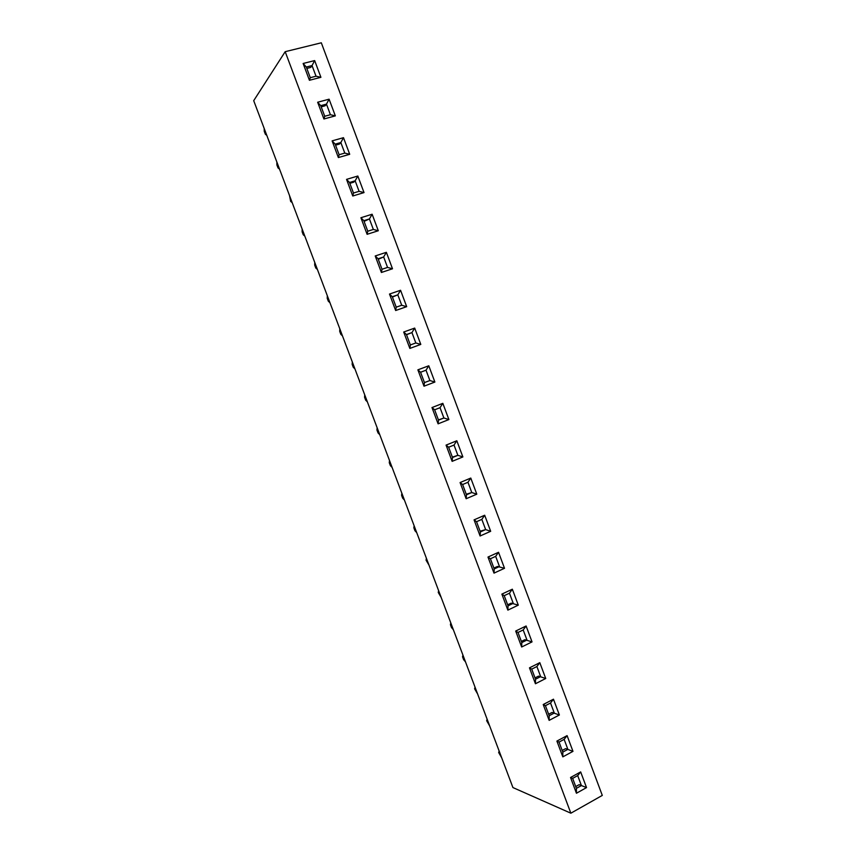 <?xml version="1.0" encoding="UTF-8"?>
<svg xmlns="http://www.w3.org/2000/svg" width="856" height="856" viewBox="0 0 856 856"><rect width="100%" height="100%" fill="white"/><g stroke="black" fill="none" stroke-linecap="round" stroke-linejoin="round"><path stroke-width="1.28" d="M266.783 135.323L265.392 134.306L264.247 131.289L264.183 128.432M279.527 169.092L278.029 167.947L276.884 164.941L276.852 161.998M292.185 202.647L290.655 201.428L289.521 195.575M304.811 236.096L303.259 234.801L302.125 231.816L302.147 229.044M317.394 269.447L315.821 268.078L314.698 265.093L314.74 262.418M329.945 302.692L328.34 301.248L327.217 298.284L327.302 295.684M342.454 335.841L340.827 334.332L339.704 331.368L339.821 328.854M354.93 368.882L353.271 367.299L352.158 364.346L352.298 361.917M367.363 401.839L365.673 400.18L364.57 397.238L364.742 394.884M379.754 434.677L378.052 432.954L376.94 430.022L377.143 427.754M392.112 467.43L390.379 465.632L389.277 462.711L389.512 460.528M404.439 500.075L402.684 498.213L401.582 495.292L401.839 493.195M416.722 532.635L414.935 530.699L413.844 527.788L414.133 525.766M428.974 565.088L426.063 560.177L426.384 558.24M441.182 597.445L438.261 592.48L438.604 590.619M453.359 629.706L451.497 627.555L450.417 624.677L450.791 622.9M465.493 661.87L463.61 659.655L462.529 656.777L462.935 655.086M477.595 693.938L474.609 688.791L475.048 687.175M489.664 725.909L486.657 720.698L487.118 719.168M501.691 757.785L498.663 752.52L499.155 751.065M576.388 788.365L581.417 785.562L577.693 775.6L572.653 778.382L576.388 788.365L576.441 793.245L570.545 777.505L580.668 771.919L586.531 787.595L576.441 793.245M575.713 786.589L579.148 784.674L586.531 787.595M564.136 739.37L559.054 742.088L562.809 752.103L567.881 749.364L564.136 739.37L567.089 735.625L572.974 751.354L562.82 756.865L556.903 741.082L567.089 735.625M562.199 750.477L565.655 748.615L572.974 751.354M549.188 715.723L554.292 713.048L550.536 703.011L545.422 705.676L549.188 715.723L549.145 720.367L543.218 704.52L553.468 699.202L559.375 714.995L549.145 720.367M548.632 714.246L552.109 712.427L559.375 714.995M535.514 679.215L540.66 676.604L536.894 666.535L531.736 669.125L535.514 679.215L535.439 683.751L529.479 667.851L539.804 662.662L545.732 678.498L535.439 683.751M535.021 677.899L538.52 676.122L545.732 678.498M521.796 642.578L526.975 640.042L523.198 629.941L518.008 632.466L521.796 642.578L521.668 646.997L515.697 631.043L526.098 625.993L532.036 641.893L521.668 646.997M521.358 641.422L524.889 639.689L532.036 641.893M508.036 605.823L513.247 603.341L509.459 593.208L504.238 595.669L508.036 605.823L507.865 610.125L501.862 594.118L512.337 589.206L518.297 605.149L507.865 610.125M507.661 604.817L511.214 603.138L518.297 605.149M494.222 568.94L499.476 566.533L495.667 556.357L490.413 558.754L494.222 568.94L493.998 573.124L487.984 557.063L498.534 552.28L504.516 568.288L493.998 573.124M493.912 568.095L497.486 566.458L504.516 568.288M480.366 531.929L485.652 529.586L481.832 519.389L476.535 521.7L480.366 531.929L480.098 535.995L474.064 519.87L484.678 515.237L490.681 531.298L480.098 535.995M480.109 531.244L485.652 529.586L490.681 531.298M466.456 494.789L471.784 492.521L467.954 482.281L462.615 484.528L466.456 494.789L466.146 498.738L460.089 482.559L470.779 478.065L476.803 494.18L466.146 498.738M466.263 494.265L471.784 492.521L476.803 494.18M452.503 457.521L457.864 455.328L454.022 445.045L448.651 447.228L452.503 457.521L452.139 461.352L446.062 445.12L456.826 440.765L462.871 456.933L452.139 461.352M452.375 457.158L457.864 455.328L462.871 456.933M438.507 420.125L443.9 417.995L440.038 407.691L434.634 409.799L438.507 420.125L438.09 423.838L431.991 407.552L442.83 403.337L448.897 419.558L438.09 423.838M438.433 419.932L443.9 417.995L448.897 419.558M428.792 365.78L426.021 370.199L420.574 372.253L424.458 382.6L429.883 380.546L426.021 370.199L420.574 372.242L417.878 369.846L428.792 365.78L434.88 382.054L423.998 386.195L417.878 369.846M424.437 382.568L429.883 380.546L434.88 382.054M414.689 328.083L420.799 344.422L409.853 348.424L403.7 332.021L414.689 328.083L411.939 332.588L406.461 334.557L410.356 344.947L415.823 342.967L411.939 332.588L406.525 334.728M400.555 290.27L406.686 306.662L395.654 310.514L389.491 294.057L400.555 290.27L397.815 294.839L392.305 296.732L396.21 307.165L401.71 305.25L397.815 294.839L392.433 297.075M386.366 252.317L392.508 268.773L381.401 272.476L375.217 255.965L386.366 252.317L383.649 256.961L378.095 258.779L382.011 269.255L387.554 267.414L383.649 256.961L378.288 259.293M372.125 214.235L378.299 230.746L367.106 234.309L360.9 217.734L372.125 214.235L369.428 218.943L363.832 220.698L367.77 231.206L373.344 229.44L369.428 218.943L364.089 221.383M357.829 176.026L364.025 192.589L352.768 196.003L346.541 179.375L357.829 176.026L355.154 180.809L349.526 182.489L353.475 193.028L359.092 191.327L355.154 180.809L353.678 182.2L349.847 183.345M343.491 137.677L349.708 154.294L338.366 157.558L332.117 140.876L343.491 137.677L340.838 142.535L335.167 144.14L339.126 154.722L344.786 153.096L340.838 142.535L339.415 144.076L335.552 145.167M329.1 99.189L335.338 115.87L323.921 118.984L317.651 102.239L329.1 99.189L326.468 104.122L320.754 105.652L324.734 116.266L330.427 114.725L326.468 104.122L325.087 105.812L321.203 106.85M314.655 60.573L320.914 77.318L309.423 80.282L303.131 63.472L314.655 60.573L312.044 65.58L306.298 67.035L310.289 77.693L316.025 76.216L312.044 65.58L310.728 67.421L306.812 68.416M570.856 813.2L285.187 51.681L253.708 100.676L512.926 787.563L570.856 813.2L602.292 795.406L321.31 42.8L285.187 51.681M306.298 67.035L303.131 63.472M310.289 77.693L309.423 80.282M316.025 76.216L320.914 77.318M320.754 105.652L317.651 102.239M324.734 116.266L323.921 118.984M330.427 114.725L335.338 115.87M335.167 144.14L332.117 140.876M339.126 154.722L338.366 157.558M344.786 153.096L349.708 154.294M349.526 182.489L346.541 179.375M353.475 193.028L352.768 196.003M359.092 191.327L364.025 192.589M363.832 220.698L360.9 217.734M367.77 231.206L367.106 234.309M373.344 229.44L378.299 230.746M378.095 258.779L375.217 255.965M382.011 269.255L381.401 272.476M387.554 267.414L392.508 268.773M392.305 296.732L389.491 294.057M396.21 307.165L395.654 310.514M401.71 305.25L406.686 306.662M406.461 334.557L403.7 332.021M410.356 344.947L409.853 348.424M415.823 342.967L420.799 344.422M424.458 382.6L423.998 386.195M442.83 403.337L440.038 407.691M434.634 409.799L431.991 407.552M456.826 440.765L454.022 445.045M448.651 447.228L446.062 445.12M470.779 478.065L467.954 482.281M462.615 484.528L460.089 482.559M484.678 515.237L481.832 519.389M476.535 521.7L474.064 519.87M498.534 552.28L495.667 556.357M490.413 558.754L487.984 557.063M512.337 589.206L509.459 593.208M504.238 595.669L501.862 594.118M526.098 625.993L523.198 629.941M518.008 632.466L515.697 631.043M539.804 662.662L536.894 666.535M531.736 669.125L529.479 667.851M553.468 699.202L550.536 703.011M545.422 705.676L543.218 704.52M559.054 742.088L556.903 741.082M562.809 752.103L562.82 756.865M580.668 771.919L577.693 775.6M572.653 778.382L570.545 777.505"/></g></svg>
